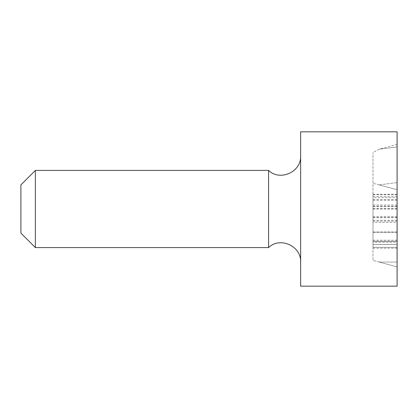 <?xml version="1.0" encoding="UTF-8"?>
<svg xmlns="http://www.w3.org/2000/svg" width="418" height="418" viewBox="0 0 418 418"><rect width="100%" height="100%" fill="white"/><g stroke="black" fill="none" stroke-linecap="round" stroke-linejoin="round"><path stroke-width="0.31" stroke-dasharray="2.09 1.57" d="M372.987 244.499L372.987 194.281L372.987 244.499L397.1 244.499L397.1 247.336L397.1 194.281L397.1 244.499M372.987 209.115L397.1 209.115M372.987 206.586L397.1 206.586M372.987 200.253L397.1 200.253M372.987 208.457L397.1 208.457M372.987 240.198L397.1 240.198M372.987 247.336L397.1 247.336L372.987 247.336M372.987 244.347L397.1 244.347M372.987 241.364L397.1 241.364L372.987 241.364M372.987 241.212L397.1 241.212M372.987 221.164L397.1 221.164M372.987 194.281L397.1 194.281M372.987 204.966L397.1 204.966M372.987 197.672L372.987 248.198L372.987 197.672L397.1 197.672L397.1 194.736L397.1 248.198L397.1 197.672M372.987 199.6L397.1 199.6M372.987 217.517L397.1 217.517M372.987 217.668L397.1 217.668M372.987 216.456L397.1 216.456M372.987 231.995L397.1 231.995M372.987 222.428L372.987 232.298L397.1 232.298L397.1 222.428L397.1 242.221L397.1 232.298L372.987 232.298L372.987 222.428L397.1 222.428M372.987 248.198L397.1 248.198M372.987 232.199L397.1 232.199M372.987 220.302L397.1 220.302M372.987 194.736L397.1 194.736M372.987 242.221L372.987 232.298L372.987 242.221L397.1 242.221M379.1 262.055L397.1 262.055L379.1 262.055L397.1 266.877L397.1 144.372L397.1 266.877L372.987 260.414L372.987 152.638L372.987 260.414L388.103 264.463M397.1 189.709L372.987 183.246L397.1 189.709L379.1 184.887L397.1 182.593L379.1 184.887L397.1 189.709M397.1 144.372L379.1 149.195L397.1 146.901L379.1 149.195L372.987 152.638M20.9 233.113L20.9 184.887M35.368 247.587L35.368 170.413M268.586 247.587L268.586 170.413M300.636 209L300.636 262.055L300.636 209M300.636 131.832L300.636 286.168M397.1 131.832L397.1 286.168M372.987 206.126L397.1 206.126M372.987 217.47L397.1 217.47M372.987 208.509L397.1 208.509M372.987 196.559L397.1 196.559"/><path stroke-width="0.63" d="M35.368 170.413L20.9 184.887L20.9 233.113L35.368 247.587L35.368 170.413L268.586 170.413L268.586 247.587L35.368 247.587M300.636 209L300.636 131.832L397.1 131.832L397.1 286.168L300.636 286.168L300.636 209M268.586 247.587C279.726 236.504 301.362 245.821 300.636 262.055M268.586 170.413C279.726 181.496 301.362 172.179 300.636 155.945"/></g></svg>
